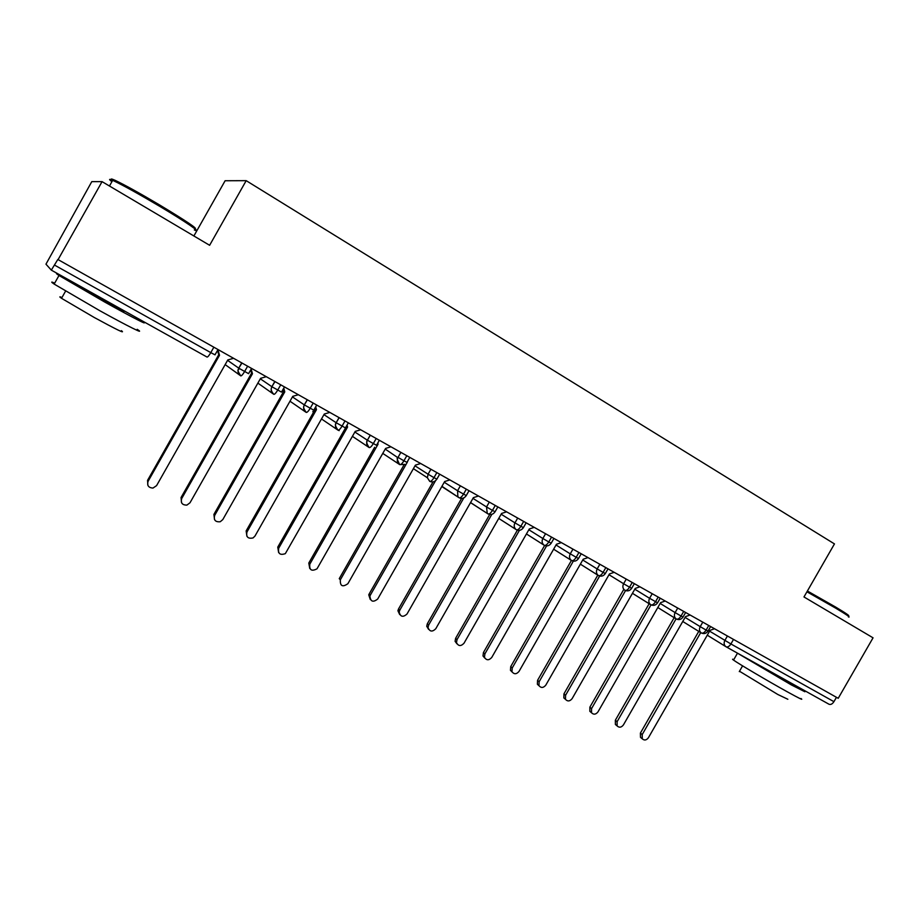 <?xml version="1.0" encoding="UTF-8"?>
<svg xmlns="http://www.w3.org/2000/svg" width="919" height="919" viewBox="0 0 919 919"><rect width="100%" height="100%" fill="white"/><g stroke="black" fill="none" stroke-linecap="round" stroke-linejoin="round"><path stroke-width="1.38" d="M58.058 259.663L102.066 181.64L91.774 181.652L45.961 264.167L51.315 270.129L57.828 259.468L838.22 698.302L873.05 637.82L803.976 596.959L834.463 543.91L246.189 180.664L225.121 180.744L193.886 235.976M733.5 639.429L730.904 643.955L833.935 701.668L836.451 697.303M833.935 701.668C832.361 704.046 830.719 704.907 829.007 704.241L726.194 646.85M102.066 181.64L209.624 245.293L246.189 180.664M701.335 632.973L682.748 621.474L701.369 632.996C702.92 633.559 704.505 632.582 706.125 630.078L708.744 625.506M676.292 618.992L657.809 607.516L676.304 619.004C677.843 619.555 679.417 618.556 681.048 616.029L683.69 611.422M660.164 603.427L675.12 612.594C673.868 615.213 674.224 617.327 676.177 618.924L676.327 619.015C679.015 620.187 681.243 619.544 683.001 617.086M650.801 604.771L650.847 604.794C652.318 605.299 653.88 604.288 655.523 601.727L658.188 597.086M634.799 589.205L649.584 598.292C648.343 600.923 648.699 603.048 650.663 604.679L632.444 593.318L650.744 604.725M624.805 590.251L624.897 590.308C626.344 590.802 627.895 589.757 629.538 587.184L632.226 582.485M608.998 574.731L623.61 583.737C622.358 586.368 622.726 588.516 624.69 590.17L624.909 590.308C627.62 591.491 629.871 590.837 631.663 588.332M605.311 573.571C603.507 576.087 601.244 576.764 598.51 575.581L598.499 575.57C599.912 576.052 601.44 574.972 603.105 572.365L605.816 567.632M582.749 560.004L597.166 568.93C595.926 571.561 596.282 573.72 598.246 575.409L580.371 564.163L598.395 575.512M571.515 560.498L553.629 549.206L571.629 560.579C573.008 561.027 574.524 559.924 576.19 557.293L578.913 552.514M556.029 545.001L570.251 553.847C569.01 556.466 569.366 558.637 571.319 560.36L571.641 560.579C574.386 561.773 576.673 561.084 578.488 558.545M551.17 543.244C549.344 545.817 547.046 546.506 544.289 545.312L544.278 545.312C545.61 545.725 547.104 544.599 548.781 541.946L551.538 537.121M528.839 529.746L542.853 538.5C541.613 541.084 541.946 543.255 543.864 545.024L526.438 533.95L544.14 545.22M523.37 527.667C521.521 530.263 519.212 530.964 516.432 529.758L516.432 529.758C517.707 530.148 519.189 528.999 520.866 526.311L523.646 521.441M501.154 514.203L514.95 522.865C513.721 525.392 514.031 527.552 515.869 529.355L498.741 518.419L516.26 529.654M470.562 502.567L488.058 513.928C489.299 514.284 490.757 513.101 492.446 510.39L495.249 505.473M472.963 498.374L486.53 506.943L487.242 513.307L488.069 513.928C490.861 515.134 493.193 514.422 495.054 511.803M470.528 502.636L487.828 513.778M441.936 486.312L459.167 497.799C460.35 498.121 461.786 496.915 463.486 494.169L466.324 489.207M444.256 482.257L457.57 490.735L457.857 496.628L459.167 497.799C461.993 499.006 464.336 498.293 466.22 495.651M441.809 486.542L458.903 497.627M413.401 468.667L427.381 477.754L429.724 481.361C430.862 481.659 432.275 480.419 433.986 477.639L436.847 472.63M415.009 465.83L428.082 474.204L427.381 477.754L429.724 481.361C432.573 482.578 434.94 481.866 436.835 479.19M385.222 449.092L397.881 457.696C396.48 457.306 397.1 459.615 399.731 464.612L399.731 464.612C400.81 464.876 402.2 463.613 403.923 460.798L406.807 455.744M382.775 453.4L399.374 464.382M379.329 440.304L376.491 445.301L367.462 440.247C366.038 441.35 366.601 443.785 369.151 447.553L369.151 447.553C370.185 447.783 371.552 446.473 373.286 443.636L376.193 438.535M352.425 436.353L368.749 447.277M348.312 422.855L345.441 427.909L336.274 422.786C337.25 423.567 332.747 422.533 337.985 430.149L337.985 430.149C338.962 430.345 340.306 429.012 342.052 426.14L344.981 420.982M321.501 418.961L337.514 429.828M316.676 405.072L313.781 410.173L304.465 404.969C305.2 405.555 301.179 405.44 306.222 412.413L306.211 412.413C307.13 412.574 308.451 411.195 310.197 408.3L313.161 403.096M289.99 401.224L305.659 412.034M284.43 386.945L281.501 392.091L272.035 386.807C272.242 387.267 269.141 389.013 273.816 394.331L273.816 394.331C274.666 394.446 275.964 393.033 277.722 390.104L280.709 384.854M257.871 383.108L273.15 393.872M227.567 360.34L238.745 368.151C237.343 371.276 238.01 373.849 240.744 375.871L240.767 375.882C241.559 375.951 242.834 374.515 244.592 371.552L247.602 366.233M251.542 368.45L248.589 373.654L238.963 368.278C239.583 371.035 235.23 367.244 240.767 375.882L240.801 375.905M225.155 364.602L239.985 375.32M641.485 738.175L640.497 737.348L640.405 733.075L642.209 734.557L642.289 738.842C644.38 740.657 646.425 740.289 648.412 737.739L710.042 630.365L714.511 628.757M640.405 733.075L698.762 631.376M642.209 734.557L700.715 632.594M616.523 725.413L615.385 724.459L615.351 720.232L617.097 721.691L617.131 725.93C619.245 727.871 621.336 727.549 623.415 724.93L685.54 616.626L690.066 615.006M615.351 720.232L674.167 617.671M617.097 721.691L676.074 618.855M591.158 712.443L589.837 711.317L589.872 707.159L591.56 708.606L591.526 712.765C593.663 714.867 595.822 714.58 597.982 711.892L660.612 602.646L665.207 601.026M589.872 707.159L649.147 603.726M591.56 708.606L651.008 604.874M565.38 699.256L563.841 697.912L563.944 693.868L565.576 695.281L565.472 699.336C567.62 701.645 569.837 701.404 572.123 698.635L635.247 588.424L639.911 586.804M563.944 693.868L623.691 589.55M565.576 695.281L625.529 590.607M539.028 685.792L537.374 684.241L537.569 680.347L539.143 681.737L538.948 685.643C541.096 688.17 543.382 688.009 545.794 685.149L609.446 573.95L614.168 572.33M537.569 680.347L597.798 575.122M539.143 681.737L599.647 576.029M807.399 590.997L835.36 606.896C846.296 613.444 850.534 616.373 848.076 615.673M848.444 616.959C850.96 617.683 846.617 614.696 835.405 607.987L806.939 591.802M800.977 698.509C803.792 700.623 799.208 698.371 787.215 691.766C768.25 681.289 738.083 663.461 733.523 660.083C732.121 659.084 732.213 658.934 733.776 659.647M789.593 682.392L804.872 691.754L791.202 684.839L736.418 652.559M787.847 699.267L777.819 694.488L739.496 671.238M789.318 682.874L752.741 661.783M112.566 180.526C110.165 178.539 111.027 178.481 115.174 180.354C124.651 184.845 139.447 193.036 159.573 204.937C186.867 221.387 198.573 229.302 194.713 228.67M194.323 229.957C202.892 233.575 185.695 221.755 159.125 205.994C138.482 193.806 123.318 185.397 113.623 180.79L112.658 180.354C108.856 178.723 108.603 179.171 111.911 181.686M137.184 329.312C146.489 335.469 127.879 326.291 99.941 310.783L54.152 284.074C50.729 281.765 50.901 281.455 54.658 283.167M135.288 316.998L141.848 321.064C151.233 327.095 132.738 317.687 104.835 302.11L58.988 275.493C55.014 272.886 55.829 272.989 61.47 275.792M121.411 330.656C125.777 334.114 116.759 329.737 94.358 317.549L61.527 298.307C59.103 296.63 59.253 296.366 61.964 297.538M123.192 310.771C126.569 313.195 119.815 309.737 102.951 300.398L78.126 285.993C76.277 284.787 76.357 284.649 78.345 285.602M512.147 672.053L510.436 670.273L510.734 666.585L512.251 667.952L511.94 671.651C514.066 674.466 516.421 674.397 519.017 671.421L583.197 559.223L587.976 557.615M510.734 666.585L571.434 560.452M512.251 667.952L573.33 561.141M484.784 658.073L483.003 655.982L483.417 652.582L484.876 653.914L484.451 657.326C486.507 660.508 488.942 660.543 491.757 657.441L556.466 544.243L561.325 542.624M483.417 652.582L544.622 545.484M484.876 653.914L546.587 545.92M456.938 643.828L455.1 641.324L455.617 638.326L457.007 639.624L456.479 642.645C458.397 646.275 460.913 646.471 464.015 643.22L529.275 528.988L534.192 527.368M455.617 638.326L517.386 530.171M457.007 639.624L519.419 530.332M428.576 629.331L426.726 626.276L427.312 623.806L428.633 625.081L428.036 627.551C429.701 631.755 432.286 632.146 435.767 628.745L501.579 513.457L506.576 511.837M427.312 623.806L489.701 514.479M428.633 625.081L491.826 514.341M399.696 614.547L397.927 610.779L398.49 609.033L399.742 610.273L399.168 612.031C400.397 616.902 403.016 617.557 407.014 614.007L473.377 497.638L478.443 496.03M398.49 609.033L461.579 498.408M399.742 610.273L463.831 497.88M370.277 599.498L368.76 594.857L369.151 593.984L370.311 595.19L369.92 596.075C370.483 601.692 373.08 602.657 377.72 598.993L444.658 481.533L449.805 479.925M369.151 593.984L433.01 481.901M370.311 595.19L435.537 480.717M404.027 464.888L339.249 578.66L340.34 579.832C340.019 586.115 342.534 587.413 347.887 583.703L415.411 465.129L420.626 463.521M340.34 579.832L407.128 462.533M407.151 462.498L407.933 460.649M309.76 568.505L308.795 563.037L309.806 564.186C309.186 570.079 311.587 571.629 317.009 568.815L385.612 448.415L390.908 446.806M308.795 563.037L374.665 447.254M309.806 564.186L378.065 444.187L377.778 443.038M378.065 444.187L377.376 443.739M278.629 552.549L277.768 547.127L278.698 548.229C277.814 553.652 280.031 555.455 285.338 553.64L355.239 431.39L360.627 429.782M277.768 547.127L345.487 428.001M345.51 427.955L346.394 426.221M278.698 548.229L347.566 427.082L347.049 425.083M347.566 427.082L346.429 426.347M246.901 536.271L246.143 530.918L246.981 531.975C245.936 536.983 247.958 538.971 253.07 537.937L254.965 536.076L324.292 414.032L329.76 412.424M246.143 530.918L315.424 408.955L315.125 407.829M246.981 531.975L316.469 409.644L315.711 406.784M316.469 409.644L315.424 408.955M214.541 519.649L213.92 514.387L214.667 515.41C213.507 520.074 215.379 522.187 220.25 521.739L222.8 519.58L292.759 396.342L298.296 394.745M213.92 514.387L283.81 391.23L283.224 389.059M214.667 515.41L284.775 391.873L283.764 388.117M284.775 391.873L283.81 391.23M181.537 502.67L181.054 497.535L181.709 498.523C180.503 502.923 182.226 505.128 186.902 505.105L190.003 502.773L260.594 378.318L266.234 376.71M181.054 497.535L251.588 373.148L250.703 369.92M181.709 498.523L252.461 373.746L251.174 369.082M252.461 373.746L251.588 373.148M147.867 485.312L147.557 480.361L148.108 481.292C146.868 485.508 148.487 487.759 152.979 488.069L156.575 485.634L227.809 359.926L233.529 358.33M147.557 480.361L218.733 354.723L217.516 350.403M148.108 481.292L219.503 355.274L217.941 349.668M219.503 355.274L218.733 354.723M725.815 646.62L707.274 635.19L725.884 646.666C723.965 645.127 723.632 643.059 724.861 640.451L727.423 636.005M709.594 631.158L730.904 643.955C729.295 646.436 727.699 647.39 726.113 646.804L829.007 704.241M54.623 265.143L210.796 352.62C209.015 355.63 207.774 357.112 207.051 357.066L51.338 270.14M217.987 349.588L215 354.837L210.796 352.62L213.828 347.256M710.617 626.563L708.032 631.066L706.125 630.078L700.209 626.643L702.782 622.152M685.08 617.407L700.209 626.643C698.968 629.262 699.313 631.353 701.243 632.915L701.346 632.984M685.62 612.514L683.024 617.051L681.048 616.029L675.12 612.594L677.717 608.068M649.584 598.292L652.214 593.72M634.328 583.668L631.686 588.286L629.538 587.184L623.61 583.737L626.253 579.131M607.999 568.861L605.334 573.525L603.105 572.365L597.178 568.93L599.831 564.277M581.199 553.801L578.51 558.488L576.19 557.293L570.262 553.847L572.939 549.16M553.916 538.454L551.205 543.186L548.781 541.946L542.853 538.5L545.564 533.755M526.127 522.831L523.405 527.609L520.866 526.311L514.95 522.865L517.684 518.086M497.834 506.932L495.088 511.745L492.446 510.39L486.53 506.943L489.287 502.119M457.57 490.735L460.35 485.852M439.661 474.227L436.87 479.132L433.986 477.639L428.082 474.204L430.885 469.287M409.771 457.409L406.945 462.372L403.923 460.798L398.03 457.363L400.856 452.401M354.883 432.033L367.393 440.212L370.242 435.192M314.723 408.53L315.401 408.978M323.959 414.641L336.159 422.717L339.042 417.651M283.615 390.483L283.776 391.08M292.437 396.905L304.327 404.877L307.233 399.765M260.318 378.812L271.863 386.692L274.792 381.523M238.745 368.151L241.708 362.925M660.198 598.212L657.579 602.795L649.595 598.292M469.023 490.723L466.243 495.594L457.582 490.723M370.311 435.227L367.393 440.212C366.026 443.211 366.612 445.646 369.128 447.53L369.208 447.576M405.015 464.394L399.731 464.612C397.226 462.751 396.675 460.339 398.019 457.375L400.879 452.412M339.203 430.632L338.043 430.172L339.203 430.632M339.157 417.708L336.17 422.717C334.792 425.75 335.389 428.22 337.962 430.138M313.31 412.665L312.862 411.39M307.383 399.845L304.327 404.877C302.948 407.944 303.569 410.448 306.188 412.401M282.719 393.148L283.431 390.793M274.976 381.626L271.863 386.692C270.473 389.782 271.116 392.333 273.793 394.32M241.927 363.051L238.745 368.14M207.051 357.066L51.315 270.129M701.369 632.996C704.057 634.167 706.263 633.536 708.009 631.1M650.847 604.794C653.547 605.966 655.775 605.311 657.556 602.841M642.289 738.842L640.497 737.348M617.131 725.93L615.385 724.459M591.526 712.765L589.837 711.317M565.472 699.336L563.841 697.912M538.948 685.643L537.374 684.241M742.586 665.85L739.29 671.605M733.523 660.083L737.417 653.317M78.126 285.993L78.517 285.315M109.464 186.029L112.658 180.354M65.571 291.139L61.527 298.307M54.152 284.074L58.988 275.493M115.174 180.354L113.623 180.79M511.94 671.651L510.436 670.273M484.451 657.326L483.003 655.982M456.479 642.645L455.1 641.324M428.036 627.551L426.726 626.276M399.168 612.031L397.927 610.779M369.92 596.075L368.76 594.857"/></g></svg>
